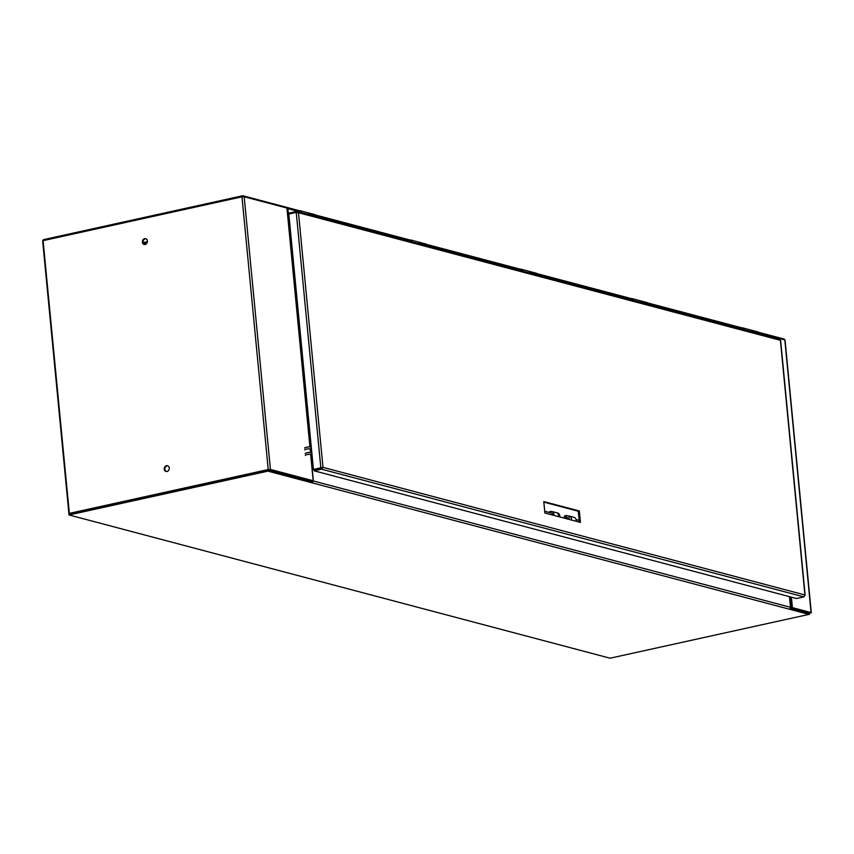 <?xml version="1.0" encoding="UTF-8"?>
<svg xmlns="http://www.w3.org/2000/svg" width="854" height="854" viewBox="0 0 854 854"><rect width="100%" height="100%" fill="white"/><g stroke="black" fill="none" stroke-linecap="round" stroke-linejoin="round"><path stroke-width="1.28" d="M301.366 212.475A1.986 1.676 -75.2 0 0 298.27 211.653M299.049 211.856A1.11 0.939 104.8 0 1 300.587 212.262M300.17 210.724L307.696 212.71A1.986 1.676 104.8 0 1 308.892 214.461L308.881 214.258A1.986 1.676 -75.2 0 0 307.643 212.699M411.991 241.757A1.986 1.676 -75.2 0 0 408.885 240.945M409.674 241.148A1.11 0.939 104.8 0 1 411.201 241.554M410.795 240.006L418.321 242.002A1.986 1.676 104.8 0 1 419.517 243.753L419.506 243.539A1.986 1.676 -75.2 0 0 418.268 241.992M522.605 271.049A1.986 1.676 -75.2 0 0 519.51 270.227M520.289 270.44A1.11 0.939 104.8 0 1 521.815 270.846M521.41 269.298L536.461 273.28A1.986 1.676 104.8 0 1 537.646 274.828L530.12 272.832A1.986 1.676 104.8 0 1 530.131 273.045L530.12 272.832A1.986 1.676 -75.2 0 0 528.882 271.273M633.22 300.341A1.986 1.676 -75.2 0 0 630.124 299.519M630.914 299.722A1.11 0.939 104.8 0 1 632.44 300.128M632.024 298.59L647.076 302.572A1.986 1.676 104.8 0 1 648.261 304.109L640.735 302.124A1.986 1.676 104.8 0 1 640.746 302.327L640.735 302.124A1.986 1.676 -75.2 0 0 639.497 300.565M743.845 329.623A1.986 1.676 -75.2 0 0 740.738 328.801M741.528 329.014A1.11 0.939 104.8 0 1 743.055 329.42M742.649 327.872L757.701 331.854A1.986 1.676 104.8 0 1 758.886 333.402L751.349 331.405A1.986 1.676 104.8 0 1 751.371 331.619L751.349 331.405A1.986 1.676 -75.2 0 0 750.122 329.857M308.956 480.172L309.009 480.717M308.379 480.546L308.326 480.001M267.932 471.141L69.035 514.962L610.066 658.21L808.951 614.389L267.932 471.141A1.612 1.366 -75.2 0 0 268.615 470.757L268.007 469.903M313.098 466.06L311.934 466.273L313.333 480.791L312.767 481.08L268.871 469.711L68.928 513.766L267.975 469.849M289.538 221.367L287.787 208.643A1.612 1.366 -75.2 0 0 286.997 207.447L243.219 195.854A1.612 1.366 -75.2 0 0 242.493 195.79L43.928 239.547A1.612 1.366 -75.2 0 0 42.7 241.415L69.035 514.962M313.247 467.565L312.084 467.821M311.977 466.615L313.13 466.359L311.966 466.54M312.938 480.994A1.612 1.366 104.8 0 1 312.393 482.35L311.859 480.941M789.459 596.658L790.484 607.301A1.612 1.366 104.8 0 1 789.95 608.795L809.635 614.005A1.612 1.366 104.8 0 1 808.951 614.389M809.87 612.798L809.026 613.14L809.635 614.005M808.994 613.097L790.366 608.165M311.753 481.442L268.081 469.881M312.393 482.35L268.615 470.757M805.098 611.528L805.151 612.083M805.781 612.243L805.728 611.699M765.376 335.323L765.355 335.088A1.612 1.366 -75.2 0 0 764.554 333.893L784.25 339.102A1.612 1.366 104.8 0 0 784.079 339.049L758.352 332.227M289.549 221.485L289.004 221.229M286.773 208.013L286.997 207.447M242.899 196.687L243.219 195.854M784.025 339.668L784.25 339.102M809.218 613.407L811.076 612.606L792.352 607.621L791.338 597.159L792.352 607.621L791.114 607.728L790.067 596.818L791.114 607.738L809.891 612.958M811.076 612.606L784.815 339.881L765.333 334.971M145.959 238.832A2.936 2.487 -75.2 0 0 144.465 244.468M167.811 465.814A2.936 2.487 -75.2 0 0 166.316 471.451M144.614 238.704A2.936 2.487 104.8 0 1 147.304 242.205A2.936 2.487 104.8 0 1 142.383 241.522A2.936 2.487 104.8 0 1 144.614 238.704M166.477 465.697A2.936 2.487 104.8 0 1 169.156 469.188A2.936 2.487 104.8 0 1 164.235 468.504A2.936 2.487 104.8 0 1 166.477 465.697M310.461 447.037L287.072 208.077L244.169 196.74L270.43 469.454L313.333 480.791M270.43 469.454L268.231 469.54L241.97 196.826L244.169 196.74M241.97 196.826L43.084 240.647L69.345 513.371L268.231 469.54M69.975 513.532L69.345 513.371M288.844 222.563L289.634 222.382M300.213 211.696A1.11 0.939 -75.2 0 0 299.615 212.005L299.669 211.952M300.362 212.208A0.737 0.63 -75.2 0 0 299.637 212.016M307.696 212.71L315.222 214.706A1.986 1.676 104.8 0 1 316.407 216.243L316.428 216.457M410.827 240.977A1.11 0.939 -75.2 0 0 410.23 241.298L410.283 241.244M410.977 241.49A0.737 0.63 -75.2 0 0 410.262 241.308M418.321 242.002L425.847 243.998A1.986 1.676 104.8 0 1 427.032 245.536L427.053 245.749M521.452 270.27A1.11 0.939 -75.2 0 0 520.844 270.579L520.908 270.526M521.591 270.782A0.737 0.63 -75.2 0 0 520.876 270.59M632.067 299.562A1.11 0.939 -75.2 0 0 631.469 299.871L631.522 299.818M632.206 300.074A0.737 0.63 -75.2 0 0 631.49 299.882M742.681 328.843A1.11 0.939 -75.2 0 0 742.083 329.164L742.137 329.1M742.831 329.356A0.737 0.63 -75.2 0 0 742.115 329.164M765.355 335.088L758.896 333.615M311.454 449.012A3.469 0.737 174.5 0 0 311.23 448.937A3.469 0.737 174.5 0 0 307.312 448.969A3.469 0.737 174.5 0 0 304.814 449.919M311.283 447.208A3.469 0.737 174.5 0 0 311.059 447.133A3.469 0.737 174.5 0 0 307.13 447.165A3.469 0.737 174.5 0 0 304.632 448.126M305.337 455.417A3.469 0.737 -5.5 0 1 307.835 454.456A3.469 0.737 -5.5 0 1 311.753 454.424A3.469 0.737 -5.5 0 1 311.988 454.509M305.166 453.613A3.469 0.737 -5.5 0 1 307.664 452.663A3.469 0.737 -5.5 0 1 311.582 452.631A3.469 0.737 -5.5 0 1 311.806 452.705M579.343 522.136L578.286 511.226L543.838 502.109M803.892 596.882L321.574 469.188L321.937 467.597L320.826 467.811L322.993 467.362L321.574 469.188L314.176 470.821L796.494 598.515L803.892 596.882L804.927 594.971L780.407 340.308L779.072 339.091M804.927 594.971L804.415 595.857L804.927 594.971L322.993 467.362L298.473 212.71L296.242 212.422L288.833 214.055L313.429 469.444L322.993 467.362M780.407 340.308L298.473 212.71L296.754 211.386L779.585 339.091M296.85 212.422L296.754 211.386L289.346 213.02L289.431 213.927M543.784 501.576L544.884 513.008L580.442 522.424L579.343 510.991L543.784 501.576M578.286 511.226L579.343 510.991M296.242 212.422L320.826 467.811L313.429 469.444M314.176 470.821L314.058 469.615L321.467 467.981M566.373 515.581L568.913 516.04A3.469 2.946 104.8 0 1 569.33 516.115L574.069 517.364A3.469 2.946 104.8 0 1 576.076 521.271M564.067 518.09A3.469 1.687 -102.4 0 1 565.081 515.795L566.33 515.624M569.33 516.115A3.469 2.946 104.8 0 1 571.326 520.011M569.244 519.467L568.913 516.04M565.69 518.517A3.469 1.687 -102.4 0 1 566.661 515.442M567.835 519.093A1.43 0.694 77.6 0 0 566.789 517.321A1.43 0.694 77.6 0 0 566.383 518.709M550.883 512.902A1.943 1.644 104.8 0 1 552.538 515.037M553.787 515.368A3.469 2.946 -75.2 0 0 548.962 512.389M558.527 516.627A3.469 2.946 -75.2 0 0 556.52 512.72L551.78 511.471M560 517.012A3.469 1.687 -102.4 0 0 558.367 513.243L556.915 512.859M559.306 516.83A1.43 0.694 77.6 0 0 558.559 515.133M143.077 242.653L147.4 241.703M143.568 243.742L146.984 242.995M292.943 476.468L294.043 476.222M295.42 477.119L296.519 476.874M313.108 480.909L790.484 607.301M312.148 468.387L313.354 468.707M313.301 468.184L312.094 467.864M740.877 328.609L648.261 304.077M630.252 299.316L537.646 274.796M519.638 270.024L427.021 245.504M409.023 240.743L308.881 214.258M298.398 211.45L287.787 208.643M792.405 607.653L791.391 597.17M766.198 335.547L766.145 334.939M286.933 208.056L309.938 446.994M310.109 448.798L310.472 452.481M310.642 454.285L313.194 480.781M312.308 466.241L311.155 454.328M310.984 452.524L310.632 448.83M419.506 243.539L427.032 245.536M719.805 634.031L721.619 633.636M147.4 241.65L143.066 242.611M293.947 476.19L292.847 476.436M741.902 327.872L647.727 302.946M631.277 298.59L537.113 273.654M520.662 269.298L426.498 244.372M410.048 240.017L315.873 215.08M299.423 210.724L243.059 195.801M811.3 612.745L785.039 340.031M576.055 519.574L579.172 520.396M551.855 513.158L544.724 511.268M805.162 595.238L780.62 340.33M321.755 467.746L322.428 467.49M565.199 515.763L566.629 515.442"/></g></svg>
